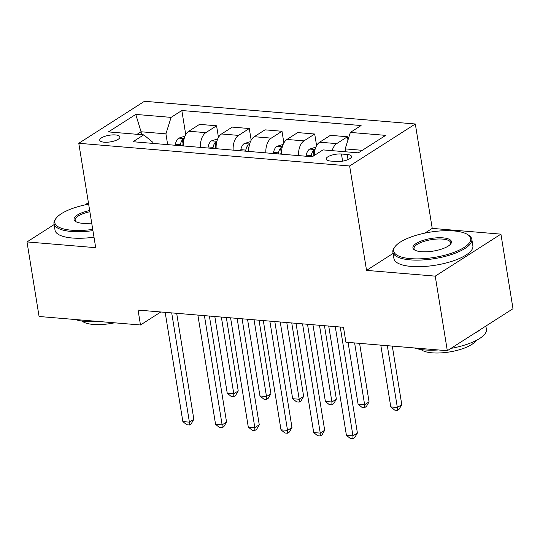 <?xml version="1.0" encoding="UTF-8"?>
<svg xmlns="http://www.w3.org/2000/svg" width="540" height="540" viewBox="0 0 540 540"><rect width="100%" height="100%" fill="white"/><g stroke="black" fill="none" stroke-linecap="round" stroke-linejoin="round"><path stroke-width="0.81" d="M104.159 142.202A10.24 3.362 -9.2 0 0 114.818 140.812A10.24 3.362 -9.2 0 0 119.948 136.931A10.24 3.362 -9.2 0 0 115.519 134.939A10.24 3.362 -9.2 0 0 104.868 136.323A10.24 3.362 -9.2 0 0 99.738 140.204A10.24 3.362 -9.2 0 0 104.159 142.202M415.321 123.991L144.47 101.284L78.786 143.282L349.637 165.989L415.321 123.991L432.23 228.386L424.825 233.118M393.093 253.415L366.545 270.385L435.24 276.143L500.924 234.144L432.23 228.386M500.924 234.144L513 308.711L447.316 350.71L435.24 276.143M447.316 350.71L345.911 342.212L343.494 327.294L138.065 310.075L140.481 324.986L160.826 311.978M347.2 154.487L341.449 154.008A9.916 3.254 -9.2 0 0 331.121 155.351A9.916 3.254 -9.2 0 0 326.153 159.111A9.916 3.254 -9.2 0 0 330.44 161.042L336.197 161.528A9.916 3.254 -9.2 0 0 346.518 160.184A9.916 3.254 -9.2 0 0 351.486 156.425A9.916 3.254 -9.2 0 0 347.2 154.487L348.03 159.611M362.306 150.322L345.182 148.885L350.352 132.415L361.091 125.543L181.832 110.518L185.747 134.696M350.352 132.415L385.682 135.371L358.344 152.854L323.015 149.891L312.275 156.762L133.016 141.73L143.755 134.865L108.425 131.902L135.763 114.419L171.092 117.383L181.832 110.518M54.128 224.573L27 241.92L39.076 316.487L140.481 324.986M88.405 202.655L84.821 204.95M27 241.92L95.695 247.678L78.786 143.282M366.545 270.385L349.637 165.989M143.755 134.865L152.786 142.256L152.975 143.404M141.534 134.676L141.061 131.774L137.099 134.305M345.654 151.794L345.182 148.885M167.67 144.639L165.922 133.853L141.061 131.774L135.763 114.419M332.127 150.66A12.798 7.304 -85.2 0 1 336.676 143.627L347.423 136.755L347.956 140.056M183.451 145.962A12.798 7.304 -85.2 0 1 188.825 131.227L199.564 124.362L216.574 125.786L218.464 137.437M216.162 148.703A12.798 7.304 -85.2 0 1 221.535 133.967L232.274 127.103L249.284 128.527L251.174 140.184M248.873 151.443A12.798 7.304 -85.2 0 1 254.246 136.715L264.985 129.843L281.995 131.274L283.885 142.925M281.59 154.19A12.798 7.304 -85.2 0 1 286.956 139.455L297.695 132.59L314.705 134.014L316.595 145.665M314.246 155.5A12.798 7.304 -85.2 0 1 319.666 142.196L330.413 135.331L347.423 136.755M298.6 155.614A12.798 7.304 -85.2 0 1 303.966 140.879L314.705 134.014M265.882 152.874A12.798 7.304 -85.2 0 1 271.256 138.139L281.995 131.274M233.172 150.127A12.798 7.304 -85.2 0 1 238.545 135.398L249.284 128.527M200.462 147.386A12.798 7.304 -85.2 0 1 205.835 132.651L216.574 125.786M171.092 117.383L165.922 133.853M335.266 326.606L352.957 435.854L346.417 435.308L328.725 326.059M340.234 327.024L357.399 433.019L352.957 435.854L352.957 438.716L350.339 438.494L346.417 435.308M357.399 433.019L354.733 437.582L352.957 438.716M345.492 150.795L343.13 151.578M380.788 345.134L390.798 406.931L397.339 407.477L401.78 404.636L392.296 346.1M401.78 404.636L399.114 409.205L397.339 410.339L397.339 407.477L387.329 345.681M397.339 410.339L394.72 410.117L390.798 406.931M302.555 323.865L320.247 433.114L313.706 432.56L296.015 323.318M307.517 324.284L324.689 430.272L320.247 433.114L320.247 435.976L317.628 435.753L313.706 432.56M324.689 430.272L322.022 434.835L320.247 435.976M269.845 321.125L287.537 430.367L280.996 429.82L263.297 320.571M274.806 321.536L291.978 427.532L287.537 430.367L287.537 433.229L284.918 433.013L280.996 429.82M291.978 427.532L289.312 432.095L287.537 433.229M237.134 318.377L254.826 427.626L248.285 427.079L230.587 317.831M242.096 318.796L259.261 424.791L254.826 427.626L254.819 430.488L252.207 430.265L248.285 427.079M259.261 424.791L256.594 429.354L254.819 430.488M315.887 147.096L309.535 149.135A8.478 4.84 94.8 0 0 306.268 155.156L306.072 156.242M348.077 342.394L358.088 404.183L364.628 404.73L369.063 401.895L359.586 343.359M314.928 149.911L313.234 150.768A8.478 4.84 94.8 0 0 311.236 155.574L311.04 156.654M313.646 155.885A4.32 2.464 -85.2 0 1 313.929 155.061L313.234 150.768M369.063 401.895L366.397 406.458L364.628 407.592L364.628 404.73L354.618 342.941M364.628 407.592L362.009 407.376L358.088 404.183M283.176 144.356L276.824 146.387A8.478 4.84 94.8 0 0 273.557 152.415L273.355 153.495M312.95 324.736L325.377 401.443L331.918 401.99L336.353 399.155L324.459 325.701M282.218 147.17L280.523 148.028A8.478 4.84 94.8 0 0 278.525 152.834L278.329 153.914M280.733 154.116L280.8 153.725A4.32 2.464 -85.2 0 1 281.219 152.314L280.523 148.028M281.468 154.177L281.556 153.697M336.353 399.155L333.686 403.718L331.911 404.851L331.918 401.99L319.491 325.283M331.911 404.851L329.299 404.636L325.377 401.443M250.466 141.608L244.114 143.647A8.478 4.84 94.8 0 0 240.847 149.675L240.644 150.755M280.24 321.995L292.66 398.702L299.207 399.249L303.642 396.407L291.749 322.961M249.5 144.43L247.813 145.28A8.478 4.84 94.8 0 0 245.815 150.086L245.619 151.173M248.015 151.376L248.09 150.984A4.32 2.464 -85.2 0 1 248.508 149.573L247.813 145.28M248.758 151.436L248.846 150.957M303.642 396.407L300.976 400.977L299.201 402.111L299.207 399.249L286.781 322.542M299.201 402.111L296.582 401.888L292.66 398.702M204.417 315.637L222.116 424.886L215.568 424.332L197.876 315.09M209.385 316.055L226.55 422.044L222.116 424.886L222.109 427.748L219.497 427.525L215.568 424.332M226.55 422.044L223.884 426.613L222.109 427.748M217.748 138.868L211.397 140.906A8.478 4.84 94.8 0 0 208.13 146.927L207.934 148.014M247.529 319.248L259.949 395.955L266.497 396.509L270.932 393.667L259.038 320.213M216.79 141.683L215.102 142.54A8.478 4.84 94.8 0 0 213.104 147.346L212.909 148.433M215.305 148.628L215.379 148.237A4.32 2.464 -85.2 0 1 215.798 146.833L215.102 142.54M216.047 148.696L216.135 148.217M270.932 393.667L268.265 398.23L266.49 399.37L266.497 396.509L254.07 319.801M266.49 399.37L263.871 399.148L259.949 395.955M410.542 258.633A39.029 12.812 -9.2 0 0 456.8 251.222A39.029 12.812 -9.2 0 0 467.606 234.536A39.029 12.812 -9.2 0 0 453.857 230.931A39.029 12.812 -9.2 0 0 395.368 246.233A39.029 12.812 -9.2 0 0 410.542 258.633M467.606 234.536L468.626 235.177A39.987 13.129 170.8 0 1 471.818 239.281A39.987 13.129 170.8 0 1 451.777 254.441A39.987 13.129 170.8 0 1 410.157 259.868A39.987 13.129 170.8 0 1 392.87 252.072A39.987 13.129 170.8 0 1 394.605 247.165L395.368 246.233M421.369 251.708A19.514 6.406 170.8 0 1 414.497 249.905A19.514 6.406 170.8 0 1 419.897 241.562A19.514 6.406 170.8 0 1 443.03 237.857A19.514 6.406 170.8 0 1 450.617 244.053A19.514 6.406 170.8 0 1 421.369 251.708M450.191 244.526A18.556 6.095 -9.2 0 0 450.657 242.71A18.556 6.095 -9.2 0 0 442.638 239.092A18.556 6.095 -9.2 0 0 423.326 241.61A18.556 6.095 -9.2 0 0 414.032 248.643A18.556 6.095 -9.2 0 0 415.051 250.222M485.872 326.059L486.405 329.36A39.987 13.129 170.8 0 1 450.954 348.388M438.318 349.961A39.987 13.129 170.8 0 1 424.744 349.94A39.987 13.129 170.8 0 1 414.275 347.942M481.187 329.056A39.987 13.129 170.8 0 1 475.065 332.971M475.855 340.639A28.789 9.45 170.8 0 1 432.068 352.829A28.789 9.45 170.8 0 1 421.038 349.522M471.818 239.281L472.878 245.849A39.987 13.129 170.8 0 1 452.837 261.002A39.987 13.129 170.8 0 1 411.217 266.429A39.987 13.129 170.8 0 1 393.937 258.633L392.87 252.072M88.648 204.174A39.029 12.812 -9.2 0 0 56.471 217.823A39.029 12.812 -9.2 0 0 71.651 230.216A39.029 12.812 -9.2 0 0 92.738 229.412M92.934 230.621A39.987 13.129 170.8 0 1 71.26 231.451A39.987 13.129 170.8 0 1 53.98 223.654A39.987 13.129 170.8 0 1 55.715 218.754L56.471 217.823M91.706 223.06A19.514 6.406 170.8 0 1 82.478 223.297A19.514 6.406 170.8 0 1 75.6 221.495A19.514 6.406 170.8 0 1 89.681 210.526M89.876 211.734A18.556 6.095 -9.2 0 0 75.141 220.232A18.556 6.095 -9.2 0 0 76.16 221.805M99.428 321.543A39.987 13.129 170.8 0 1 85.853 321.529A39.987 13.129 170.8 0 1 75.384 319.531M114.547 322.812A28.789 9.45 170.8 0 1 93.177 324.419A28.789 9.45 170.8 0 1 82.141 321.104M93.994 237.181A39.987 13.129 170.8 0 1 72.326 238.012A39.987 13.129 170.8 0 1 55.046 230.222L53.98 223.654M171.707 312.896L189.405 422.138L182.857 421.592L165.166 312.343M176.675 313.308L193.84 419.303L189.405 422.138L189.398 425L186.779 424.784L182.857 421.592M193.84 419.303L191.174 423.866L189.398 425M185.038 136.127L178.686 138.159A8.478 4.84 94.8 0 0 175.419 144.187L175.223 145.274M214.819 316.507L227.239 393.214L233.779 393.761L238.221 390.926L226.321 317.473M184.079 138.942L182.385 139.799A8.478 4.84 94.8 0 0 180.394 144.605L180.191 145.685M182.594 145.888L182.669 145.496A4.32 2.464 -85.2 0 1 183.08 144.092L182.385 139.799M183.337 145.948L183.425 145.469M238.221 390.926L235.555 395.489L233.779 396.623L233.779 393.761L221.36 317.054M233.779 396.623L231.161 396.407L227.239 393.214M319.666 142.196L336.676 143.627M286.956 139.455L303.966 140.879M254.246 136.715L271.256 138.139M221.535 133.967L238.545 135.398M188.825 131.227L205.835 132.651M342.603 161.156L341.449 154.008M315.029 149.526L309.69 149.081M311.236 155.574L306.268 155.156M282.319 146.786L276.973 146.34M278.525 152.834L273.557 152.415M249.608 144.045L244.262 143.593M245.815 150.086L240.847 149.675M216.898 141.298L211.552 140.852M213.104 147.346L208.13 146.927M184.181 138.557L178.841 138.112M180.394 144.605L175.419 144.187"/></g></svg>
